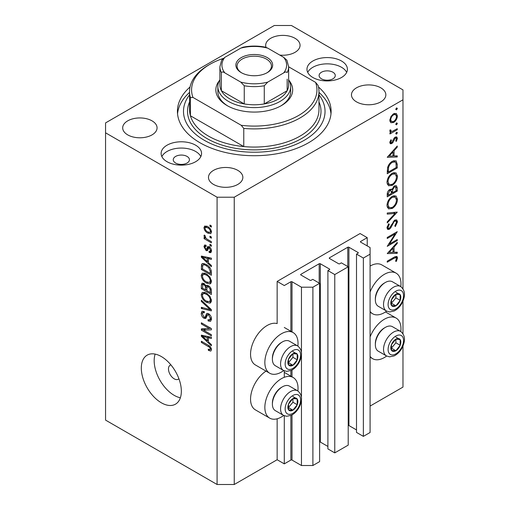 <?xml version="1.0" encoding="UTF-8"?>
<svg xmlns="http://www.w3.org/2000/svg" width="510" height="510" viewBox="0 0 510 510"><rect width="100%" height="100%" fill="white"/><g stroke="black" fill="none" stroke-linecap="round" stroke-linejoin="round"><path stroke-width="0.76" d="M367.225 237.666L360.079 233.535L277.147 281.418L284.293 285.543L290.872 281.749A0.81 0.465 0 0 1 292.013 281.749L301.455 287.194L312.891 287.194L319.611 283.318L312.751 279.352L311.176 280.258A0.81 0.465 0 0 1 310.029 280.258L300.881 274.979L300.881 274.316L319.183 263.753A0.81 0.465 0 0 1 320.325 263.753L329.479 269.031A0.81 0.465 0 0 1 329.715 269.363A0.81 0.465 0 0 1 329.479 269.694L327.904 270.6L334.77 274.565L348.209 266.806L341.349 262.841L339.775 263.753A0.81 0.465 0 0 1 338.627 263.753L329.479 258.468L329.479 257.805L347.782 247.242A0.81 0.465 0 0 1 348.923 247.242L358.077 252.52A0.81 0.465 0 0 1 358.313 252.852A0.81 0.465 0 0 1 358.077 253.183L356.503 254.088L363.369 258.054L370.088 254.171L370.088 247.567L360.653 242.123L360.653 241.459L367.225 237.666L367.225 245.916M360.653 241.459A0.81 0.465 0 0 0 360.411 241.791A0.81 0.465 0 0 0 360.653 242.123M356.503 254.088L356.503 432.41L363.369 436.369L370.088 432.493L370.088 254.171M363.369 436.369L363.369 258.054M348.209 425.429A0.81 0.465 0 0 1 348.923 425.557L356.503 429.93M329.479 257.805A0.81 0.465 0 0 0 329.243 258.137A0.81 0.465 0 0 0 329.479 258.468M327.904 270.6L327.904 448.921L334.77 452.88L348.209 445.122L348.209 266.806M334.77 452.88L334.77 274.565M319.611 441.94A0.81 0.465 0 0 1 320.325 442.068L327.904 446.441M300.881 274.316A0.81 0.465 0 0 0 300.645 274.648A0.81 0.465 0 0 0 300.881 274.979M234.249 484.5L234.249 197.211L402.976 99.801L402.976 89.894L291.446 25.5L274.284 25.5L105.557 122.91L105.557 420.106L217.088 484.5L234.249 484.5L277.147 459.733L284.293 463.864L290.872 460.065A0.81 0.465 0 0 1 292.013 460.065L301.455 465.515L312.891 465.515L319.611 461.633L319.611 283.318M312.891 465.515L312.891 287.194M301.455 465.515L301.455 400.235M301.455 397.124L301.455 355.33M301.455 352.219L301.455 287.194M284.293 463.864L284.293 415.752M284.293 377.298L284.293 370.84M277.147 459.733L277.147 418.793M283.713 370.566A23.46 13.54 -60 0 1 281.437 372.064A23.46 13.54 -60 0 1 269.707 373.224L255.408 364.969A23.46 13.54 -60 0 1 251.812 346.169A23.46 13.54 -60 0 1 267.138 325.501A23.46 13.54 -60 0 1 277.147 323.601L277.147 281.418M297.865 390.966A23.46 13.54 120 0 0 293.161 377.502A23.46 13.54 120 0 0 281.437 378.662A23.46 13.54 120 0 0 266.112 399.336A23.46 13.54 120 0 0 269.707 418.13A23.46 13.54 120 0 0 281.437 416.97A23.46 13.54 120 0 0 283.713 415.471M269.707 373.224A23.46 13.54 -60 0 1 266.112 354.425A23.46 13.54 -60 0 1 281.437 333.757A23.46 13.54 -60 0 1 293.161 332.596A23.46 13.54 -60 0 1 297.865 346.054M370.088 336.931A23.46 13.54 -60 0 1 384.387 319.228A23.46 13.54 -60 0 1 396.117 318.068A23.46 13.54 -60 0 1 400.815 331.525M386.663 356.037A23.46 13.54 -60 0 1 384.387 357.536A23.46 13.54 -60 0 1 372.657 358.696A23.46 13.54 -60 0 1 370.088 356.343M400.815 286.614A23.46 13.54 120 0 0 396.117 273.156A23.46 13.54 120 0 0 384.387 274.316A23.46 13.54 120 0 0 370.088 292.02M370.088 311.431A23.46 13.54 120 0 0 372.657 313.784A23.46 13.54 120 0 0 384.387 312.624A23.46 13.54 120 0 0 386.663 311.125M170.927 364.918A8.09 4.673 -120 0 0 170.149 365.224A8.09 4.673 -120 0 0 168.472 368.928A8.09 4.673 -120 0 0 172.004 377.062A8.09 4.673 -120 0 0 178.239 379.23A8.09 4.673 -120 0 0 178.889 378.707M141.308 368.099A28.311 16.345 -120 0 0 153.663 396.589A28.311 16.345 -120 0 0 175.478 404.175A28.311 16.345 -120 0 0 181.343 391.215A28.311 16.345 -120 0 0 168.988 362.725A28.311 16.345 -120 0 0 147.167 355.139A28.311 16.345 -120 0 0 141.308 368.099M155.148 354.106A28.311 16.345 -120 0 0 154.173 360.672A28.311 16.345 -120 0 0 180.368 397.781M332.909 72.222A8.09 4.673 0 0 0 324.092 71.215A8.09 4.673 0 0 0 319.101 75.525A8.09 4.673 0 0 0 321.472 78.827A8.09 4.673 0 0 0 330.289 79.84A8.09 4.673 0 0 0 335.28 75.525A8.09 4.673 0 0 0 332.909 72.222M187.062 156.43A8.09 4.673 0 0 0 178.245 155.416A8.09 4.673 0 0 0 173.253 159.732A8.09 4.673 0 0 0 175.625 163.034A8.09 4.673 0 0 0 184.441 164.048A8.09 4.673 0 0 0 189.433 159.732A8.09 4.673 0 0 0 187.062 156.43M167.044 161.715A20.221 11.673 180 0 1 161.122 153.459A20.221 11.673 180 0 1 173.604 142.672A20.221 11.673 180 0 1 195.642 145.203A20.221 11.673 180 0 1 201.565 153.459A20.221 11.673 180 0 1 189.083 164.245A20.221 11.673 180 0 1 167.044 161.715M161.868 156.595A20.221 11.673 180 0 1 195.642 151.476A20.221 11.673 180 0 1 200.819 156.595M341.49 60.996A20.221 11.673 0 0 0 319.451 58.465A20.221 11.673 0 0 0 306.969 69.252A20.221 11.673 0 0 0 312.891 77.507A20.221 11.673 0 0 0 334.93 80.038A20.221 11.673 0 0 0 347.412 69.252A20.221 11.673 0 0 0 341.49 60.996M346.666 72.388A20.221 11.673 0 0 0 341.49 67.269A20.221 11.673 0 0 0 307.715 72.388M190.039 87A76.844 44.364 0 0 0 177.423 111.358A76.844 44.364 0 0 0 199.933 142.724A76.844 44.364 0 0 0 283.675 152.343A76.844 44.364 0 0 0 331.111 111.358A76.844 44.364 0 0 0 318.495 87M279.754 55.074A17.187 9.926 0 0 0 300.052 45.313A17.187 9.926 0 0 0 295.016 38.295A17.187 9.926 0 0 0 276.286 36.146A17.187 9.926 0 0 0 265.678 45.313A17.187 9.926 0 0 0 266.035 47.334M152.031 120.851A17.187 9.926 0 0 0 133.301 118.696A17.187 9.926 0 0 0 122.687 127.863A17.187 9.926 0 0 0 127.723 134.882A17.187 9.926 0 0 0 146.453 137.037A17.187 9.926 0 0 0 157.067 127.863A17.187 9.926 0 0 0 152.031 120.851M237.826 170.378A17.187 9.926 0 0 0 219.09 168.23A17.187 9.926 0 0 0 208.482 177.397A17.187 9.926 0 0 0 213.518 184.416A17.187 9.926 0 0 0 232.248 186.564A17.187 9.926 0 0 0 242.856 177.397A17.187 9.926 0 0 0 237.826 170.378M380.811 87.828A17.187 9.926 0 0 0 362.081 85.674A17.187 9.926 0 0 0 351.466 94.847A17.187 9.926 0 0 0 356.503 101.86A17.187 9.926 0 0 0 375.233 104.014A17.187 9.926 0 0 0 385.847 94.847A17.187 9.926 0 0 0 380.811 87.828M389.398 244.067L397.252 239.528L397.252 240.561L387.243 246.343L395.122 233.943L387.243 238.489L387.243 237.45L397.252 231.674L389.398 244.067L388.798 243.723M394.804 220.052L396.672 219.893L397.513 221.786L395.326 226.567L394.817 225.879L396.487 222.379L395.9 220.989L394.791 221.098L393.803 222.079L390.851 227.76L389.328 229.29L387.702 229.462L386.988 227.785L388.684 223.731L389.296 224.311L388.014 227.313L388.448 228.359L389.283 228.276L394.804 220.052M397.252 212.115L387.243 222.934L387.243 221.818L395.135 213.416L387.243 214.117L387.243 213.001L397.252 212.115M397.513 199.353C397.239 203.222 395.499 206.257 392.292 208.456L388.499 208.87L386.988 205.517C387.249 201.609 388.996 198.549 392.247 196.337L395.989 195.948L397.513 199.353L396.327 198.67M397.513 176.237C397.239 180.106 395.499 183.141 392.292 185.34L388.499 185.755L386.988 182.408C387.249 178.494 388.996 175.434 392.247 173.221L395.989 172.833L397.513 176.237L396.327 175.555M397.252 156.991L387.243 157.29L397.252 146.026L397.252 147.154L394.045 150.718L394.045 155.958L397.252 155.862L397.252 156.991L395.39 155.913M397.386 108.394L396.55 109.835L395.715 109.357L396.55 107.91L397.386 108.394M396.55 109.835L395.715 109.357L396.55 109.835M370.088 406.075L402.976 387.09L402.976 346.086M402.976 333.636L402.976 301.174M402.976 288.724L402.976 99.801M396.117 273.156L381.818 264.9A23.46 13.54 120 0 0 370.088 266.061M266.022 371.095A23.46 13.54 120 0 0 251.608 391.795A23.46 13.54 120 0 0 255.408 409.874L269.707 418.13M390.736 122.668L389.812 120.315L391.017 116.414L393.618 113.749L396.34 113.5L397.386 115.942C397.194 118.728 395.938 120.908 393.618 122.496L390.858 122.744M397.386 123.356L396.55 124.803L395.715 124.319L396.55 122.878L397.386 123.356M396.55 124.803L395.715 124.319L396.55 124.803M397.252 128.692L397.252 129.731L389.94 133.951L389.94 132.912L391.017 132.294L390.392 132.09L389.812 130.93L390.061 129.878L390.839 129.999L391.119 131.37L392.286 131.376L397.252 128.692M397.386 132.696L396.55 134.136L395.715 133.658L396.55 132.211L397.386 132.696M396.55 134.136L395.715 133.658L396.55 134.136M391.731 143.584L390.322 143.75L389.812 142.558L390.851 139.797L391.482 140.135L390.711 142.041L390.979 142.628L391.693 142.57L394.141 138.146L395.269 137.101L396.774 136.941L397.386 138.35L396.391 141.34L395.715 141.041L396.487 138.924L396.098 138.051L395.307 138.114L392.859 142.551L391.731 143.584L389.812 142.481M392.375 161.294L396.066 160.79L397.252 164.379L397.252 167.956L387.243 173.738L387.606 167.529C388.518 164.653 390.112 162.575 392.375 161.294M397.252 187.948L397.252 191.072L387.243 196.854L387.243 194.597C387.135 192.512 387.957 190.816 389.723 189.49L391.852 189.599L394.415 185.895L396.378 185.704L397.252 187.948L395.938 187.189M391.489 189.267L391.036 189.127M397.252 253.304L387.243 253.604L397.252 242.339L397.252 243.468L394.045 247.031L394.045 252.272L397.252 252.176L397.252 253.304L395.39 252.227M396.487 258.462L396.098 257.626L393.905 258.353L387.243 262.197L387.243 261.158L394.007 257.257L396.888 256.396L397.513 257.926L396.359 261.381L395.588 261.216L396.487 258.462M203.401 330.104L211.369 334.7L211.369 335.905L201.361 330.123L201.361 328.848L209.342 328.574L201.361 323.971L201.361 322.766L211.369 328.548L211.369 329.83L203.401 330.104L205.842 328.695M208.584 313.733C210.477 315.033 211.446 316.812 211.503 319.056L210.605 321.306L208.118 320.969L207.991 319.693L209.661 319.897L210.33 318.272L208.615 314.95L207.576 314.81L205.791 318.489L203.974 318.272C202.215 317.08 201.297 315.435 201.233 313.338L202.062 311.227L204.223 311.508L204.351 312.789L202.91 312.598L202.4 313.969L204 317.086L205.014 317.296L206.767 313.478L208.584 313.733M201.361 300.205L211.369 309.627L211.369 310.864L201.361 308.544L201.361 307.307L210.203 309.634L201.361 301.455L201.361 300.205M211.503 300.626L209.929 303.131L206.499 302.322C203.522 300.741 201.762 298.197 201.233 294.691L202.291 292.364L206.378 293.091L209.973 296.348L211.503 300.626M210.483 302.914L210.93 302.551M211.503 281.418L209.929 283.917L206.499 283.107C203.522 281.526 201.762 278.983 201.233 275.483L202.291 273.156L206.378 273.883L209.973 277.134L211.503 281.418M210.483 283.7L210.93 283.343M208.38 262.72L211.369 265.455L211.369 266.704L201.361 257.238L201.361 256.065L211.369 258.149L211.369 259.399L208.38 258.685L208.38 262.72M209.941 225.057L211.369 225.879L211.369 227.077L209.941 226.255L209.941 225.057M105.557 132.817L217.088 197.211L234.249 197.211M217.088 484.5L217.088 197.211M207.653 226.587C209.827 227.683 211.108 229.5 211.503 232.031L210.751 233.688L207.729 233.083C205.594 231.986 204.338 230.182 203.962 227.683L204.708 226.026L207.653 226.587M209.941 236.162L211.369 236.984L211.369 238.189L209.941 237.36L209.941 236.162M207.595 239.464L211.369 241.638L211.369 242.843L204.089 238.635L204.089 237.437L205.256 238.106L203.962 235.945L204.351 235.033L205.39 236.085L205.262 236.825L206.11 238.387L207.595 239.464M209.941 244.264L211.369 245.093L211.369 246.292L209.941 245.469L209.941 244.264M209.151 246.815C210.662 247.815 211.446 249.218 211.503 251.009L210.879 252.648L209.164 252.52L209.03 251.245L210.075 251.341L210.458 250.327L209.329 248.115L208.673 248.013L207.36 250.722L206.04 250.569L203.962 246.706L204.606 245.023L206.04 245.17L206.174 246.445L205.326 246.368L205.001 247.267L205.893 249.282L206.499 249.25L207.678 246.559L209.151 246.815M205.893 249.282L209.355 247.599L209.769 246.496M206.314 264.537C209.272 266.041 210.962 268.483 211.369 271.856L211.369 275.26L201.361 269.484L201.546 264.492L202.196 263.676L206.314 264.537M208.431 285.721C210.375 286.945 211.357 288.673 211.369 290.917L211.369 294.474L201.361 288.698L201.361 285.115L202.017 283.184L203.879 283.394L205.976 285.893L206.41 285.39L208.431 285.721M208.38 341.821L211.369 344.556L211.369 345.805L201.361 336.339L201.361 335.166L211.369 337.25L211.369 338.5L208.38 337.786L208.38 341.821M211.503 349.694L210.796 351.09L208.38 350.389L208.252 349.108L210.056 349.605L210.33 348.967L209.578 347.329L201.361 342.433L201.361 341.228L208.156 345.155C210.05 346.016 211.165 347.527 211.503 349.694M210.981 225.656L209.941 226.255M211.497 231.891L211.14 231.731M208.89 232.413L207.729 233.083M206.85 226.529L206.824 226.166M206.69 226.108L203.962 227.683M205.001 228.314C205.377 229.997 206.282 231.189 207.729 231.884L209.992 232.394L210.458 231.4C210.082 229.71 209.17 228.518 207.729 227.83L205.46 227.333L205.001 228.314M208.698 227.269L207.729 227.83M211.344 230.89L210.458 231.4M210.981 236.761L209.941 237.36M205.128 238.036L204.089 238.635M205.651 237.877L205.256 238.106M204.784 235.467L203.962 235.945M210.981 244.87L209.941 245.469M211.497 251.175L209.164 252.52M211.357 249.811L210.458 250.327M210.177 247.63L209.329 248.115M209.859 247.324L208.673 248.013M208.125 249.364L206.04 250.569M206.072 245.488L203.962 246.706M208.749 247.63L209.355 247.599L208.749 247.63M202.852 256.377L201.361 257.238M209.852 257.837L208.38 258.685M204.3 258.882L207.213 261.655L207.213 258.404L202.406 257.25L204.3 258.882M208.38 260.98L207.213 261.655M203.637 256.543L202.406 257.25M208.635 257.582L207.213 258.404M202.534 268.808L201.361 269.484M204.223 264.358L204.261 263.613M203.35 263.453L201.546 264.492M202.534 268.961L210.203 273.385L210.203 271.326L208.743 267.597L206.295 265.729C204.784 264.696 203.598 264.588 202.731 265.41L202.534 268.961M211.369 272.71L210.203 273.385M205.033 263.887L202.731 265.41M207.29 265.155L206.295 265.729M209.534 267.144L208.743 267.597M211.287 270.695L210.203 271.326M211.42 282.279L210.388 281.966M207.634 282.451L206.499 283.107M204.096 273.921L201.233 275.483M204.089 273.832L204.172 272.965M202.4 276.146C202.833 278.842 204.204 280.768 206.512 281.915L209.534 282.457L210.33 280.749C209.91 278.122 208.584 276.222 206.346 275.062L204.083 274.259L203.197 274.437L202.4 276.146M205.517 273.43L204.083 274.259M207.334 274.495L206.346 275.062M211.363 280.156L210.33 280.749M202.534 288.022L201.361 288.698M207.098 285.243L205.976 285.893M208.38 286.021L208.373 285.689M202.534 288.169L205.524 289.897L205.428 286.537L204.045 284.688L202.916 284.503L202.534 288.169M206.69 289.221L205.524 289.897M204.892 284.204L204.045 284.688M207.532 285.326L205.428 286.537M206.69 290.572L210.203 292.6L210.075 288.979L208.437 286.926L207.143 286.735L206.69 290.572M211.369 291.924L210.203 292.6M209.368 286.39L208.437 286.926M210.936 288.481L210.075 288.979M211.261 289.603L210.203 290.215M211.42 301.493L210.388 301.18M207.634 301.665L206.499 302.322M204.096 293.135L201.233 294.691M204.089 293.04L204.172 292.179M202.4 295.36C202.833 298.057 204.204 299.976 206.512 301.13L209.534 301.671L210.33 299.963C209.91 297.33 208.584 295.437 206.346 294.276L204.083 293.473L203.197 293.652L202.4 295.36M205.517 292.644L204.083 293.473M207.334 293.703L206.346 294.276M211.363 299.364L210.33 299.963M202.84 307.689L201.361 308.544M210.93 309.213L210.203 309.634M202.183 300.983L201.361 301.455M211.478 319.566L210.981 319.317L208.118 320.969M211.357 317.679L210.33 318.272M209.514 314.428L208.615 314.95M206.741 316.672L203.974 318.272M204.096 311.916L201.233 313.338M206.869 316.219L205.014 317.296M208.52 314.268L208.641 313.765M207.564 313.344L206.193 314.134M205.224 329.052L204.676 328.733M203.713 328.765L201.361 330.123M210.381 327.975L209.342 328.574M202.4 323.372L201.361 323.971M210.93 328.293L209.763 328.332M202.852 335.478L201.361 336.339M209.852 336.938L208.38 337.786M204.3 337.983L207.213 340.756L207.213 337.505L202.406 336.351L204.3 337.983M208.38 340.081L207.213 340.756M203.637 335.644L202.406 336.351M208.635 336.683L207.213 337.505M211.408 348.827L210.056 349.605M209.629 349.669L208.38 350.389M211.287 348.413L210.33 348.967M210.381 346.864L209.578 347.329M202.4 341.834L201.361 342.433M394.447 113.373L394.51 113.902M396.283 115.311L397.386 115.942M392.509 121.852L393.618 122.496M390.443 121.01L389.895 121.24M393.624 114.788C391.858 115.993 390.889 117.663 390.711 119.799L391.565 121.66L393.624 121.45C395.384 120.245 396.34 118.588 396.487 116.465L395.664 114.571L393.624 114.788L392.802 114.31M389.889 119.327L390.711 119.799M396.359 129.208L397.252 129.731M390.003 131.707L391.017 132.294M389.952 130.171L390.711 130.605M389.971 141.614L390.711 142.041M395.244 137.113L397.386 138.35M395.76 140.97L396.391 141.34M394.542 137.668L395.307 138.114M393.956 138.42L394.612 138.803M393.165 140.116L393.854 140.518M392.171 142.15L392.859 142.551M396.589 146.772L397.252 147.154M393.382 150.329L394.045 150.718M393.019 155.365L394.045 155.958M393.019 151.859L389.194 156.098L393.019 155.983L393.019 151.859L392.356 151.47M388.531 155.716L389.194 156.098M396.225 167.363L397.252 167.956M394.179 160.561L394.332 161.453M388.269 172.106L396.225 167.516L395.97 163.028L395.154 161.925L392.375 162.327C390.481 163.429 389.206 165.183 388.55 167.58L388.269 172.106L387.243 171.513M387.728 167.101L388.55 167.58M391.527 161.842L392.375 162.327M391.285 184.76L392.292 185.34M388.48 184.148L387.358 184.422M394.275 172.488L394.581 173.566M392.241 174.261C389.634 176.084 388.225 178.583 388.014 181.764L389.308 184.626L392.292 184.308C394.887 182.497 396.283 180.017 396.487 176.874L395.193 173.923L392.241 174.261L391.406 173.776M387.064 181.216L388.014 181.764M396.225 190.479L397.252 191.072M388.269 193.813L388.269 195.222L391.482 193.373L390.87 190.409L389.742 190.517L388.269 193.813L387.326 193.271M387.243 194.629L388.269 195.222M388.958 190.071L389.742 190.517M392.509 192.091L392.509 192.78L396.225 190.632L395.594 186.838L394.415 186.934L392.623 189.86L392.509 192.091L391.412 191.46M391.47 192.181L392.509 192.78M391.897 189.44L392.623 189.86M393.624 186.481L394.415 186.934M391.285 207.876L392.292 208.456M388.48 207.264L387.358 207.538M394.275 195.604L394.581 196.681M392.241 197.376C389.634 199.2 388.225 201.699 388.014 204.88L389.308 207.742L392.292 207.423C394.887 205.606 396.283 203.133 396.487 199.99L395.193 197.038L392.241 197.376L391.406 196.892M387.064 204.331L388.014 204.88M393.465 212.453L395.135 213.416M394.657 220.141L397.513 221.786M394.026 220.651L394.791 221.098M393.153 221.697L393.803 222.079M390.195 227.383L390.851 227.76M386.994 227.944L389.328 229.29M388.569 223.89L389.296 224.311M387.109 226.791L388.014 227.313M396.359 240.044L397.252 240.561M394.224 233.421L395.122 233.943M396.589 243.085L397.252 243.468M393.382 246.642L394.045 247.031M393.051 251.698L394.045 252.272M393.019 248.166L389.194 252.412L393.019 252.297L393.019 248.166L392.356 247.783M388.531 252.029L389.194 252.412M395.224 256.606L397.513 257.926M395.683 260.992L396.359 261.381M398.272 338.532A7.076 4.086 120 0 0 395.76 339.246A7.076 4.086 120 0 0 391.457 344.677A7.076 4.086 120 0 0 391.521 350.421A7.076 4.086 120 0 0 395.887 350.727A7.076 4.086 120 0 0 400.191 345.289A7.076 4.086 120 0 0 400.127 339.545A7.076 4.086 120 0 0 398.272 338.532M397.749 339.284L395.76 339.246L391.457 344.677L391.521 350.421L395.887 350.727L400.191 345.289L400.127 339.545L397.749 339.284M375.347 344.722L375.347 343.6A12.782 7.376 -60 0 1 384.387 327.943L385.356 327.382A14.152 8.173 120 0 0 375.347 344.722A14.152 8.173 120 0 0 378.28 351.199L386.459 355.923A14.152 8.173 -60 0 1 385.56 341.292A14.152 8.173 -60 0 1 398.431 330.754A14.152 8.173 -60 0 1 400.611 331.404L392.439 326.68A14.152 8.173 120 0 0 390.252 326.037A14.152 8.173 120 0 0 385.356 327.382M391.323 348.228L395.9 342.809L395.862 339.239M391.597 348.247L395.887 350.727M395.9 342.809L400.191 345.289M395.836 337.072L400.127 339.545M295.322 397.966A7.076 4.086 120 0 0 292.81 398.68A7.076 4.086 120 0 0 288.507 404.118A7.076 4.086 120 0 0 288.571 409.861A7.076 4.086 120 0 0 292.938 410.161A7.076 4.086 120 0 0 297.241 404.723A7.076 4.086 120 0 0 297.177 398.986A7.076 4.086 120 0 0 295.322 397.966M294.799 398.724L292.81 398.68L288.507 404.118L288.571 409.861L292.938 410.161L297.241 404.723L297.177 398.986L294.799 398.724M272.397 404.156L272.397 403.034A12.782 7.376 -60 0 1 281.437 387.383L282.406 386.822A14.152 8.173 120 0 0 272.397 404.156A14.152 8.173 120 0 0 275.33 410.639L283.509 415.363A14.152 8.173 -60 0 1 282.604 400.732A14.152 8.173 -60 0 1 295.475 390.195A14.152 8.173 -60 0 1 297.661 390.845L289.482 386.121A14.152 8.173 120 0 0 287.302 385.471A14.152 8.173 120 0 0 282.406 386.822M288.373 407.668L292.95 402.25L292.912 398.68M288.647 407.688L292.938 410.161M292.95 402.25L297.241 404.723M292.887 396.506L297.177 398.986M295.322 353.06A7.076 4.086 120 0 0 292.81 353.774A7.076 4.086 120 0 0 288.507 359.212A7.076 4.086 120 0 0 288.571 364.95A7.076 4.086 120 0 0 292.938 365.256A7.076 4.086 120 0 0 297.241 359.818A7.076 4.086 120 0 0 297.177 354.074A7.076 4.086 120 0 0 295.322 353.06M294.799 353.812L292.81 353.774L288.507 359.212L288.571 364.95L292.938 365.256L297.241 359.818L297.177 354.074L294.799 353.812M272.397 359.25L272.397 358.128A12.782 7.376 -60 0 1 281.437 342.471L282.406 341.91A14.152 8.173 120 0 0 272.397 359.25A14.152 8.173 120 0 0 275.33 365.727L283.509 370.451A14.152 8.173 -60 0 1 282.604 355.821A14.152 8.173 -60 0 1 295.475 345.283A14.152 8.173 -60 0 1 297.661 345.933L289.482 341.209A14.152 8.173 120 0 0 287.302 340.565A14.152 8.173 120 0 0 282.406 341.91M288.373 362.757L292.95 357.338L292.912 353.768M288.647 362.776L292.938 365.256M292.95 357.338L297.241 359.818M292.887 351.6L297.177 354.074M398.272 293.62A7.076 4.086 120 0 0 395.76 294.334A7.076 4.086 120 0 0 391.457 299.772A7.076 4.086 120 0 0 391.521 305.509A7.076 4.086 120 0 0 395.887 305.815A7.076 4.086 120 0 0 400.191 300.377A7.076 4.086 120 0 0 400.127 294.64A7.076 4.086 120 0 0 398.272 293.62M397.749 294.372L395.76 294.334L391.457 299.772L391.521 305.509L395.887 305.815L400.191 300.377L400.127 294.64L397.749 294.372M375.347 299.81L375.347 298.688A12.782 7.376 -60 0 1 384.387 283.037L385.356 282.476A14.152 8.173 120 0 0 375.347 299.81A14.152 8.173 120 0 0 378.28 306.293L386.459 311.011A14.152 8.173 -60 0 1 385.56 296.387A14.152 8.173 -60 0 1 398.431 285.849A14.152 8.173 -60 0 1 400.611 286.492L392.439 281.775A14.152 8.173 120 0 0 390.252 281.125A14.152 8.173 120 0 0 385.356 282.476M391.323 303.322L395.9 297.904L395.862 294.334M391.597 303.342L395.887 305.815M395.9 297.904L400.191 300.377M395.836 292.16L400.127 294.64M289.157 80.605A38.422 22.185 180 0 1 281.437 105.576A38.422 22.185 180 0 1 227.097 105.576L227.097 105.576A38.422 22.185 180 0 1 219.376 80.605M288.641 79.681A36.401 21.012 180 0 1 290.668 86.592A36.401 21.012 180 0 1 268.196 106.003A36.401 21.012 180 0 1 228.531 101.452A36.401 21.012 180 0 1 217.866 86.592L217.866 91.545A36.401 21.012 0 0 0 227.836 105.991M189.561 91.545L189.561 109.707A64.706 37.358 0 0 0 190.415 115.77A64.706 37.358 0 0 0 208.513 136.119A64.706 37.358 0 0 0 243.767 146.568L190.415 115.77L190.415 97.608A64.706 37.358 180 0 1 189.561 91.545A64.706 37.358 180 0 1 208.507 65.127L209.941 64.298A62.685 36.191 0 0 0 192.952 97.416L190.415 97.608M189.561 94.803A70.775 40.864 0 0 0 204.223 140.25A70.775 40.864 0 0 0 294.302 145.05A70.775 40.864 0 0 0 318.973 94.803M318.973 92.38A76.844 44.364 180 0 1 330.99 113.832M243.767 128.405L241.23 125.294A62.685 36.191 0 0 0 315.582 82.365L318.119 85.476A64.706 37.358 180 0 1 318.973 91.545A64.706 37.358 180 0 1 243.767 128.405L243.767 146.568A64.706 37.358 0 0 0 318.973 109.707L318.973 91.545M315.582 82.365L288.641 66.81M223.214 58.452A62.685 36.191 0 0 0 209.941 64.298M241.23 125.294L192.952 97.416M177.544 113.832A76.844 44.364 180 0 1 189.561 92.38M280.698 105.991A36.401 21.012 0 0 0 290.668 91.545L290.668 86.592M241.255 72.637L241.255 72.637A18.405 10.627 180 0 1 241.255 57.611A18.405 10.627 180 0 1 267.278 57.611A18.405 10.627 180 0 1 267.278 72.637A18.405 10.627 180 0 1 241.255 72.637M266.838 72.885A17.187 9.926 0 0 0 271.454 66.115A17.187 9.926 0 0 0 266.424 59.096A17.187 9.926 0 0 0 247.688 56.948A17.187 9.926 0 0 0 237.08 66.115A17.187 9.926 0 0 0 241.695 72.885M224.859 72.911C223.31 71.795 222.15 71.68 221.378 72.554A34.374 19.845 180 0 1 219.893 66.778L219.893 84.941A34.374 19.845 0 0 0 221.378 90.716A34.374 19.845 0 0 0 229.959 98.972A34.374 19.845 0 0 0 244.258 103.925A34.374 19.845 0 0 0 264.276 103.925A34.374 19.845 0 0 0 287.155 90.716A34.374 19.845 0 0 0 288.641 84.941L288.641 66.778A34.374 19.845 180 0 1 287.155 72.554C286.378 71.68 285.217 71.802 283.675 72.911A32.353 18.679 0 0 0 283.675 57.337L267.756 48.144A32.353 18.679 0 0 0 240.777 48.144L224.859 57.337A32.353 18.679 0 0 0 224.859 72.911L240.777 82.104A32.353 18.679 0 0 0 267.756 82.104L283.675 72.911M221.378 72.554L221.378 90.716L244.258 103.925L244.258 85.763L240.777 82.104M217.866 86.592A36.401 21.012 180 0 1 219.893 79.681M267.756 82.104L264.276 85.763L264.276 103.925L287.155 90.716L287.155 79.158M240.777 48.144L242.989 47.2C250.506 45.702 258.028 45.702 265.544 47.2L267.756 48.144M283.675 57.337L286.913 60.212L288.641 66.778M219.893 66.778L221.62 60.212L224.859 57.337M358.077 253.183L358.077 252.52M348.923 425.557L348.923 247.242M347.782 266.558L347.782 247.242M329.479 269.694L329.479 269.031M320.325 442.068L320.325 263.753M319.183 283.069L319.183 263.753M292.013 460.065L292.013 414.923M292.013 376.839L292.013 370.018M292.013 331.933L292.013 281.749M290.872 460.065L290.872 415.491M290.872 376.182L290.872 370.579M290.872 331.27L290.872 281.749M209.189 246.834L206.913 248.147M205.823 256.995L204.459 257.786M202.712 265.442L201.361 266.226M204.096 283.534L201.361 285.115M206.901 286.977L205.524 287.774M209.4 307.772L208.622 308.219M208.539 314.192L205.677 315.843M205.823 336.096L204.459 336.887M209.215 345.831L208.233 346.398M396.111 163.716L397.252 164.379M387.256 170.703L388.269 171.296M391.546 224.7L392.209 225.082M393.006 257.837L393.905 258.353M399.598 335.025A10.92 6.305 120 0 0 389.085 344.518A10.92 6.305 120 0 0 392.05 354.941A10.92 6.305 120 0 0 402.562 345.455A10.92 6.305 120 0 0 399.598 335.025M296.648 394.466A10.92 6.305 120 0 0 286.135 403.952A10.92 6.305 120 0 0 289.1 414.381A10.92 6.305 120 0 0 299.612 404.889A10.92 6.305 120 0 0 296.648 394.466M296.648 349.554A10.92 6.305 120 0 0 286.135 359.046A10.92 6.305 120 0 0 289.1 369.469A10.92 6.305 120 0 0 299.612 359.983A10.92 6.305 120 0 0 296.648 349.554M399.598 290.12A10.92 6.305 120 0 0 389.085 299.606A10.92 6.305 120 0 0 392.05 310.029A10.92 6.305 120 0 0 402.562 300.543A10.92 6.305 120 0 0 399.598 290.12M318.973 101.943A66.734 38.524 180 0 1 287.2 144.865A66.734 38.524 180 0 1 207.079 138.599A66.734 38.524 180 0 1 189.561 101.943M264.276 85.763A34.374 19.845 180 0 1 244.258 85.763M284.293 372.383L293.161 377.502M385.496 311.935L396.117 318.068M370.088 312.298L372.657 313.784M205.46 227.333L207.187 226.332M209.992 232.394L211.471 231.54M210.075 251.341L211.478 250.531M205.326 246.368L206.116 245.909M206.384 249.345L208.628 248.045M203.197 274.437L205.186 273.29M209.534 282.457L211.497 281.329M202.916 284.503L204.325 283.688M207.143 286.735L208.654 285.861M203.197 293.652L205.186 292.498M209.534 301.671L211.497 300.537M209.661 319.897L211.497 318.839M207.576 314.81L208.992 313.994M202.91 312.598L204.255 311.82M370.088 357.21L372.657 358.696M284.293 327.471L293.161 332.596M395.664 114.571L393.943 113.577M391.565 121.66L389.825 120.653M391.119 131.37L389.838 130.63M390.979 142.628L389.876 141.99M396.098 138.051L394.893 137.356M395.154 161.925L393.274 160.841M395.193 173.923L393.191 172.762M389.308 184.626L387.052 183.326M390.87 190.409L389.512 189.624M395.594 186.838L394.198 186.035M395.193 197.038L393.191 195.878M389.308 207.742L387.052 206.442M395.9 220.989L394.555 220.212M388.448 228.359L387.001 227.524M396.098 257.626L394.746 256.842M386.459 355.923L389.538 356.847L394.051 355.948C397.124 354.469 399.687 351.996 401.74 348.534C405.731 340.954 405.354 335.242 400.611 331.404M283.509 415.363L286.588 416.287L291.102 415.389C294.174 413.91 296.737 411.436 298.79 407.968C302.781 400.388 302.404 394.683 297.661 390.845M283.509 370.451L286.588 371.376L291.102 370.477C294.174 368.998 296.737 366.524 298.79 363.063C302.781 355.483 302.404 349.771 297.661 345.933M386.459 311.011L389.538 311.941L394.051 311.036C397.124 309.564 399.687 307.09 401.74 303.622C405.731 296.042 405.354 290.33 400.611 286.492"/></g></svg>
